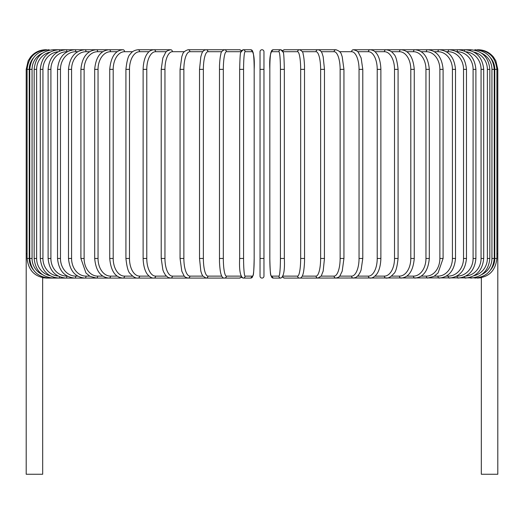 <?xml version="1.0" encoding="UTF-8"?>
<svg xmlns="http://www.w3.org/2000/svg" width="524" height="524" viewBox="0 0 524 524"><rect width="100%" height="100%" fill="white"/><g stroke="black" fill="none" stroke-linecap="round" stroke-linejoin="round"><path stroke-width="0.79" d="M263.965 258.47L260.035 258.47L260.035 276.122A1.965 1.965 0 0 0 262 278.087A1.965 1.965 0 0 0 263.965 276.122L263.965 258.47L263.965 276.122A1.965 1.965 0 0 1 262 278.087A1.965 1.965 0 0 1 260.035 276.122L260.035 51.706A1.965 1.965 0 0 1 262 49.741A1.965 1.965 0 0 1 263.965 51.706L263.965 276.122A1.965 1.965 0 0 1 262 278.087A1.965 1.965 0 0 1 260.035 276.122A1.965 1.965 0 0 0 262 278.087A1.965 1.965 0 0 0 263.965 276.122M33.222 58.144A17.659 17.587 90 0 0 29.22 69.358L26.2 69.358L26.2 253.76L27.091 253.76M26.2 253.76L26.2 474.259L42.68 474.259L42.64 277.674M263.965 51.706A1.965 1.965 0 0 0 262 49.741A1.965 1.965 0 0 0 260.035 51.706M260.035 258.47L260.035 276.122M481.36 277.674L481.32 474.259L497.8 474.259L497.8 253.76L496.909 253.76M46.708 277.936L42.68 277.831M45.817 49.76L45.817 49.741C39.66 49.872 34.591 52.282 30.602 56.972L28.198 60.725L26.2 69.358M46.708 49.891L46.643 49.741C34.944 50.73 28.427 57.267 27.091 69.358L27.091 258.47L29.22 258.47A17.659 17.587 90 0 0 33.222 269.683M29.22 69.358L29.22 258.47M29.75 69.358L32.056 69.358L32.056 258.47L29.75 258.47L29.75 69.358C30.916 57.424 37.368 50.887 49.099 49.741L49.099 49.741A1.965 0.341 -90 0 1 49.308 50.153M42.339 53.245A17.659 17.39 90 0 0 32.056 69.358M32.056 258.47A17.659 17.39 90 0 0 42.339 274.583M49.308 277.674A1.965 0.341 90 0 1 49.099 278.087L239.448 278.087A1.965 1.932 90 0 0 241.223 276.895M34.165 69.358L36.634 69.358L36.634 258.47L34.165 258.47L34.165 69.358C35.331 57.404 41.671 50.867 53.186 49.741L53.186 49.741A1.965 0.511 -90 0 1 53.592 50.546M49.996 52.125A17.659 17.056 90 0 0 36.634 69.358M36.634 258.47A17.659 17.056 90 0 0 49.996 275.703M53.592 277.281A1.965 0.511 90 0 1 53.186 278.087C41.671 276.96 35.331 270.423 34.165 258.47M40.302 69.358L42.935 69.358L42.935 258.47L40.302 258.47L40.302 69.358C41.468 57.371 47.651 50.835 58.852 49.741L53.186 49.741M58.118 51.765A17.659 16.591 90 0 0 42.935 69.358M59.494 51.103A1.965 0.668 -90 0 0 58.852 49.741L66.07 49.741A1.965 0.832 -90 0 1 66.902 51.706A17.659 16.002 90 0 0 50.9 69.358L50.9 258.47L48.11 258.47L48.11 69.358L50.9 69.358M42.935 258.47A17.659 16.591 90 0 0 58.118 276.063M59.494 276.724A1.965 0.668 90 0 1 58.852 278.087C47.651 276.993 41.468 270.456 40.302 258.47M67.255 51.706L66.902 51.706M50.9 258.47A17.659 16.002 90 0 0 66.902 276.122L67.255 276.122M66.902 276.122A1.965 0.832 90 0 1 66.07 278.087C55.262 277.032 49.276 270.495 48.11 258.47M57.529 69.358L60.47 69.358L60.47 258.47L57.529 258.47L57.529 69.358C58.695 57.273 64.445 50.736 74.781 49.741L66.07 49.741C55.262 50.789 49.276 57.332 48.11 69.358M77.742 51.706L75.764 51.706A17.659 15.288 90 0 0 60.47 69.358M75.764 51.706A1.965 0.983 -90 0 0 74.781 49.741L84.914 49.741A1.965 1.127 -90 0 1 86.041 51.706A17.659 14.462 90 0 0 71.578 69.358L71.578 258.47L68.487 258.47L68.487 69.358L71.578 69.358M60.47 258.47A17.659 15.288 90 0 0 75.764 276.122L77.742 276.122M75.764 276.122A1.965 0.983 90 0 1 74.781 278.087C64.445 277.091 58.695 270.554 57.529 258.47M89.624 51.706L86.041 51.706M71.578 258.47A17.659 14.462 90 0 0 86.041 276.122L89.624 276.122M86.041 276.122A1.965 1.127 90 0 1 84.914 278.087C75.129 277.157 69.653 270.62 68.487 258.47M80.906 69.358L84.128 69.358L84.128 258.47L80.906 258.47L80.906 69.358C82.072 57.123 87.233 50.586 96.396 49.741L84.914 49.741C75.129 50.671 69.653 57.208 68.487 69.358M102.802 51.706L97.654 51.706A17.659 13.526 90 0 0 84.128 69.358M97.654 51.706A1.965 1.264 -90 0 0 96.396 49.741L109.136 49.741A1.965 1.389 -90 0 1 110.525 51.706A17.659 12.484 90 0 0 98.04 69.358L98.04 258.47L94.687 258.47L94.687 69.358L98.04 69.358M84.128 258.47A17.659 13.526 90 0 0 97.654 276.122L102.802 276.122M97.654 276.122A1.965 1.264 90 0 1 96.396 278.087L89.938 276.312L85.962 272.991L80.906 258.47M117.186 51.706L110.525 51.706M98.04 258.47A17.659 12.484 90 0 0 110.525 276.122L117.186 276.122M110.525 276.122A1.965 1.389 90 0 1 109.136 278.087C100.654 277.347 95.84 270.81 94.687 258.47M109.732 69.358L113.197 69.358L113.197 258.47L109.732 258.47L109.732 69.358C110.865 56.893 115.3 50.356 123.042 49.741L109.136 49.741C100.654 50.481 95.84 57.018 94.687 69.358M132.651 51.706L124.542 51.706A17.659 11.351 90 0 0 113.197 69.358M124.542 51.706A1.965 1.5 -90 0 0 123.042 49.741M113.197 258.47A17.659 11.351 90 0 0 124.542 276.122L132.651 276.122M124.542 276.122A1.965 1.5 90 0 1 123.042 278.087C115.3 277.471 110.865 270.934 109.732 258.47M125.917 69.358L129.48 69.358L129.48 258.47L125.917 258.47L125.917 69.358C126.88 60.424 128.373 55.302 130.404 53.998C131.963 51.588 134.498 50.166 138.002 49.741A1.965 1.605 -90 0 1 139.607 51.706A17.659 10.126 90 0 0 129.48 69.358M149.085 51.706L139.607 51.706M129.48 258.47A17.659 10.126 90 0 0 139.607 276.122L149.085 276.122M139.607 276.122A1.965 1.605 90 0 1 138.002 278.087C135.729 278.375 133.175 276.934 130.352 273.764C128.373 272.526 126.9 267.43 125.917 258.47M143.118 69.358L146.779 69.358L146.779 258.47L143.118 258.47L143.118 69.358C143.458 58.688 146.753 54.11 147.742 53.107C149.124 51.149 151.181 50.029 153.912 49.741L138.002 49.741M166.35 51.706L155.608 51.706A17.659 8.829 90 0 0 146.779 69.358M155.608 51.706A1.965 1.696 -90 0 0 153.912 49.741L170.634 49.741A1.965 1.775 -90 0 1 172.416 51.706A17.659 7.46 90 0 0 164.955 69.358L164.955 258.47L161.215 258.47L161.215 69.358L164.955 69.358M146.779 258.47A17.659 8.829 90 0 0 155.608 276.122L166.35 276.122M155.608 276.122A1.965 1.696 90 0 1 153.912 278.087C152.019 278.283 149.949 277.144 147.689 274.655C146.759 273.698 143.471 269.179 143.118 258.47M184.317 51.706L172.416 51.706M164.955 258.47A17.659 7.46 90 0 0 172.416 276.122L184.317 276.122M172.416 276.122A1.965 1.775 90 0 1 170.634 278.087L168.152 277.465L165.577 275.257L163.711 272.08L162.892 269.945L161.215 258.47M180.177 69.358L183.865 69.358L183.865 258.47L180.059 258.47L180.059 69.358L181.815 56.605L182.463 54.85C182.876 52.564 184.743 50.861 188.064 49.741A1.965 1.841 -90 0 1 189.904 51.706A17.659 6.039 90 0 0 183.865 69.358M202.834 51.706L189.904 51.706M183.865 258.47A17.659 6.039 90 0 0 189.904 276.122L202.834 276.122M189.904 276.122A1.965 1.841 90 0 1 188.064 278.087C185.634 277.451 184.271 276.652 183.97 275.683L181.795 271.157L180.059 258.47M199.585 69.358L203.371 69.358L203.371 258.47L199.585 258.47M221.75 51.706L207.943 51.706A17.659 4.572 90 0 0 203.371 69.358M207.943 51.706A1.965 1.893 -90 0 0 206.05 49.741C203.882 50.055 202.421 51.476 201.668 54.005L200.83 56.743L199.52 69.358L199.52 258.47L200.816 271.052L201.655 273.803L202.749 275.991L206.05 278.087A1.965 1.893 90 0 0 207.943 276.122L221.75 276.122M203.371 258.47A17.659 4.572 90 0 0 207.943 276.122M219.464 69.358L223.329 69.358L223.329 258.47L219.464 258.47M240.896 51.706L226.394 51.706A17.659 3.065 90 0 0 223.329 69.358M226.394 51.706A1.965 1.932 -90 0 0 224.462 49.741L206.05 49.741M223.329 258.47A17.659 3.065 90 0 0 226.394 276.122L240.896 276.122M241.223 50.926A1.965 1.932 -90 0 0 239.448 49.741L241.42 50.632L243.156 49.741A1.965 1.952 -90 0 1 245.114 51.706A17.659 1.539 90 0 0 243.575 69.358L243.575 258.47L239.658 258.47L239.658 69.358L243.575 69.358M226.394 276.122A1.965 1.932 90 0 1 224.462 278.087C223.047 278.257 221.94 277.085 221.128 274.576C221.049 274.366 219.962 271.74 219.491 261.908L219.491 65.9C219.897 57.195 220.774 54.516 220.827 54.306C220.827 52.321 222.038 50.802 224.462 49.741L239.448 49.741L241.42 50.632M243.575 258.47A17.659 1.539 90 0 0 245.114 276.122A1.965 1.952 90 0 1 243.156 278.087C240.267 276.646 239.101 270.109 239.658 258.47L239.658 69.358C239.9 58.636 240.247 52.99 240.699 52.426L243.156 49.741L250.682 49.741C253.577 51.182 254.743 57.719 254.179 69.358A17.659 1.539 90 0 0 252.633 51.706L245.114 51.706M254.173 258.47L254.179 69.358L254.173 258.47C253.937 269.192 253.59 274.838 253.144 275.401L250.682 278.087A1.965 1.952 90 0 0 252.633 276.122A17.659 1.539 90 0 0 254.173 258.47C253.937 269.192 253.59 274.838 253.144 275.401L250.682 278.087L243.156 278.087L241.741 277.537M245.114 276.122L252.633 276.122M252.633 51.706A1.965 1.952 -90 0 0 250.682 49.741M260.035 69.358L263.965 69.358M280.425 69.358L284.342 69.358L284.342 258.47L280.425 258.47L280.425 69.358A17.659 1.539 -90 0 0 278.886 51.706L271.367 51.706A17.659 1.539 -90 0 0 269.827 69.358L269.827 258.47A17.659 1.539 -90 0 0 271.367 276.122L278.886 276.122A17.659 1.539 -90 0 0 280.425 258.47M278.886 276.122A1.965 1.952 -90 0 0 280.844 278.087C283.733 276.646 284.899 270.109 284.342 258.47L284.342 69.358C284.1 58.636 283.753 52.99 283.301 52.426L280.844 49.741A1.965 1.952 90 0 0 278.886 51.706M282.777 50.926A1.965 1.932 90 0 1 284.552 49.741L282.58 50.632L280.844 49.741L273.318 49.741A1.965 1.952 90 0 0 271.367 51.706M280.844 278.087L273.318 278.087L270.856 275.401C270.41 274.838 270.063 269.192 269.821 258.47L269.827 69.358C269.257 57.719 270.423 51.182 273.318 49.741M269.821 258.47C270.063 269.192 270.41 274.838 270.856 275.401L273.318 278.087A1.965 1.952 -90 0 1 271.367 276.122M283.104 276.122L297.606 276.122A17.659 3.065 -90 0 0 300.671 258.47L300.671 69.358L304.536 69.358M304.536 258.47L304.51 65.9C304.103 57.195 303.226 54.516 303.173 54.306C303.173 52.321 301.962 50.802 299.538 49.741A1.965 1.932 90 0 0 297.606 51.706L283.104 51.706M300.671 69.358A17.659 3.065 -90 0 0 297.606 51.706M481.32 277.831L299.538 278.087C300.953 278.257 302.06 277.085 302.872 274.576C302.951 274.366 304.038 271.74 304.51 261.908L304.568 258.47L300.671 258.47M282.58 277.189L284.552 278.087A1.965 1.932 -90 0 1 282.777 276.895M284.552 278.087L299.538 278.087A1.965 1.932 -90 0 1 297.606 276.122M302.25 276.122L316.057 276.122A17.659 4.572 -90 0 0 320.629 258.47L320.629 69.358L324.415 69.358M324.415 258.47L324.48 69.358L323.17 56.743L322.332 54.005C321.579 51.476 320.118 50.055 317.95 49.741A1.965 1.893 90 0 0 316.057 51.706L302.25 51.706M320.629 69.358A17.659 4.572 -90 0 0 316.057 51.706M316.057 276.122A1.965 1.893 -90 0 0 317.95 278.087L321.251 275.991L323.184 271.052L324.48 258.47L320.629 258.47M321.166 276.122L334.096 276.122A17.659 6.039 -90 0 0 340.135 258.47L340.135 69.358L343.941 69.358L342.185 56.605L341.537 54.85C341.124 52.564 339.257 50.861 335.936 49.741A1.965 1.841 90 0 0 334.096 51.706L321.166 51.706M340.135 69.358A17.659 6.039 -90 0 0 334.096 51.706M343.823 258.47L340.135 258.47M343.941 69.358L343.941 258.47L342.205 271.157L340.03 275.683C339.729 276.652 338.366 277.451 335.936 278.087A1.965 1.841 -90 0 1 334.096 276.122M339.683 276.122L351.584 276.122A17.659 7.46 -90 0 0 359.045 258.47L359.045 69.358L362.785 69.358L361.141 57.974L358.423 52.57C358.167 51.483 356.484 50.54 353.366 49.741A1.965 1.775 90 0 0 351.584 51.706L339.683 51.706M359.045 69.358A17.659 7.46 -90 0 0 351.584 51.706M362.785 69.358L362.785 258.47L359.045 258.47M362.785 258.47L361.108 269.945L360.289 272.08L358.423 275.257L355.848 277.465L353.366 278.087A1.965 1.775 -90 0 1 351.584 276.122M357.65 276.122L368.392 276.122A17.659 8.829 -90 0 0 377.221 258.47L377.221 69.358L380.882 69.358C380.542 58.688 377.247 54.11 376.258 53.107C374.876 51.149 372.819 50.029 370.088 49.741A1.965 1.696 90 0 0 368.392 51.706L357.65 51.706M377.221 69.358A17.659 8.829 -90 0 0 368.392 51.706M380.882 69.358L380.882 258.47L377.221 258.47M380.882 258.47C380.529 269.179 377.241 273.698 376.311 274.655C374.051 277.144 371.981 278.283 370.088 278.087A1.965 1.696 -90 0 1 368.392 276.122M374.915 276.122L384.393 276.122A17.659 10.126 -90 0 0 394.52 258.47L394.52 69.358L398.083 69.358C397.12 60.424 395.627 55.302 393.596 53.998C392.037 51.588 389.502 50.166 385.998 49.741A1.965 1.605 90 0 0 384.393 51.706L374.915 51.706M394.52 69.358A17.659 10.126 -90 0 0 384.393 51.706M398.083 69.358L398.083 258.47L394.52 258.47M398.083 258.47C397.1 267.43 395.627 272.526 393.648 273.764C390.825 276.934 388.271 278.375 385.998 278.087A1.965 1.605 -90 0 1 384.393 276.122M391.349 276.122L399.458 276.122A17.659 11.351 -90 0 0 410.803 258.47L410.803 69.358L414.268 69.358C413.135 56.893 408.7 50.356 400.958 49.741A1.965 1.5 90 0 0 399.458 51.706L391.349 51.706M410.803 69.358A17.659 11.351 -90 0 0 399.458 51.706M414.268 69.358L414.268 258.47L410.803 258.47M414.268 258.47C413.135 270.934 408.7 277.471 400.958 278.087A1.965 1.5 -90 0 1 399.458 276.122M406.814 276.122L413.475 276.122A17.659 12.484 -90 0 0 425.96 258.47L425.96 69.358L429.313 69.358C428.16 57.018 423.346 50.481 414.864 49.741A1.965 1.389 90 0 0 413.475 51.706L406.814 51.706M425.96 69.358A17.659 12.484 -90 0 0 413.475 51.706M429.313 69.358L429.313 258.47L425.96 258.47M429.313 258.47C428.16 270.81 423.346 277.347 414.864 278.087A1.965 1.389 -90 0 1 413.475 276.122M421.198 276.122L426.346 276.122A17.659 13.526 -90 0 0 439.872 258.47L439.872 69.358L443.094 69.358C441.929 57.123 436.767 50.586 427.604 49.741A1.965 1.264 90 0 0 426.346 51.706L421.198 51.706M439.872 69.358A17.659 13.526 -90 0 0 426.346 51.706M443.094 69.358L443.094 258.47L439.872 258.47M443.094 258.47L438.038 272.991L434.062 276.312L427.604 278.087A1.965 1.264 -90 0 1 426.346 276.122M434.376 276.122L437.959 276.122A17.659 14.462 -90 0 0 452.422 258.47L452.422 69.358L455.513 69.358C454.347 57.208 448.871 50.671 439.086 49.741A1.965 1.127 90 0 0 437.959 51.706L434.376 51.706M452.422 69.358A17.659 14.462 -90 0 0 437.959 51.706M455.513 69.358L455.513 258.47L452.422 258.47M455.513 258.47C454.347 270.62 448.871 277.157 439.086 278.087A1.965 1.127 -90 0 1 437.959 276.122M446.258 276.122L448.236 276.122A17.659 15.288 -90 0 0 463.53 258.47L463.53 69.358L466.471 69.358C465.305 57.273 459.555 50.736 449.219 49.741A1.965 0.983 90 0 0 448.236 51.706L446.258 51.706M463.53 69.358A17.659 15.288 -90 0 0 448.236 51.706M466.471 69.358L466.471 258.47L463.53 258.47M466.471 258.47C465.305 270.554 459.555 277.091 449.219 278.087A1.965 0.983 -90 0 1 448.236 276.122M456.745 276.122L457.098 276.122A17.659 16.002 -90 0 0 473.1 258.47L473.1 69.358L475.89 69.358C474.724 57.332 468.738 50.789 457.93 49.741A1.965 0.832 90 0 0 457.098 51.706L456.745 51.706M473.1 69.358A17.659 16.002 -90 0 0 457.098 51.706M475.89 69.358L475.89 258.47L473.1 258.47M475.89 258.47C474.724 270.495 468.738 277.032 457.93 278.087A1.965 0.832 -90 0 1 457.098 276.122M465.882 276.063A17.659 16.591 -90 0 0 481.065 258.47L481.065 69.358L483.698 69.358C482.532 57.371 476.349 50.835 465.148 49.741A1.965 0.668 90 0 0 464.506 51.103M481.065 69.358A17.659 16.591 -90 0 0 465.882 51.765M483.698 69.358L483.698 258.47L481.065 258.47M483.698 258.47C482.532 270.456 476.349 276.993 465.148 278.087A1.965 0.668 -90 0 1 464.506 276.724M474.004 275.703A17.659 17.056 -90 0 0 487.366 258.47L487.366 69.358L489.835 69.358C488.669 57.404 482.329 50.867 470.814 49.741A1.965 0.511 90 0 0 470.408 50.546M487.366 69.358A17.659 17.056 -90 0 0 474.004 52.125M489.835 69.358L489.835 258.47L487.366 258.47M489.835 258.47C488.669 270.423 482.329 276.96 470.814 278.087A1.965 0.511 -90 0 1 470.408 277.281M481.661 274.583A17.659 17.39 -90 0 0 491.944 258.47L491.944 69.358L494.25 69.358C493.084 57.424 486.632 50.887 474.901 49.741A1.965 0.341 90 0 0 474.692 50.153M491.944 69.358A17.659 17.39 -90 0 0 481.661 53.245M494.25 69.358L494.25 258.47L491.944 258.47M494.25 258.47C493.084 270.397 486.632 276.941 474.901 278.087A1.965 0.341 -90 0 1 474.692 277.674M490.778 269.683A17.659 17.587 -90 0 0 494.78 258.47L494.78 69.358L497.8 69.358L497.8 253.76M477.292 277.936L477.357 278.087C489.016 277.137 495.534 270.6 496.909 258.47L496.909 69.358C495.573 57.267 489.056 50.73 477.357 49.741L477.292 49.891M494.78 69.358A17.659 17.587 -90 0 0 490.778 58.144M496.909 258.47L494.78 258.47M478.183 49.741L478.183 49.76C484.34 49.872 489.409 52.282 493.398 56.972L495.802 60.725L497.8 69.358M217.584 49.741L188.064 49.741M27.091 258.47C28.466 270.6 34.984 277.137 46.643 278.087L49.099 278.087C37.368 276.941 30.916 270.397 29.75 258.47M161.215 69.358L162.859 57.974L165.577 52.57C165.833 51.483 167.516 50.54 170.634 49.741M241.42 277.189L239.448 278.087M284.552 49.741L317.95 49.741M306.416 49.741L335.936 49.741M353.366 49.741L470.814 49.741"/></g></svg>
